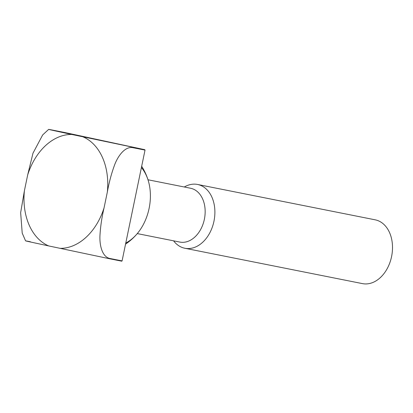 <?xml version="1.0" encoding="UTF-8"?>
<svg xmlns="http://www.w3.org/2000/svg" width="413" height="413" viewBox="0 0 413 413"><rect width="100%" height="100%" fill="white"/><g stroke="black" fill="none" stroke-linecap="round" stroke-linejoin="round"><path stroke-width="0.62" d="M179.603 242.028A27.444 19.638 -78.7 0 0 179.81 242.07A27.444 19.638 -78.7 0 0 204.399 219.133A27.444 19.638 -78.7 0 0 190.734 188.282A27.444 19.638 -78.7 0 0 190.527 188.24L147.988 179.769M173.584 240.831A32.524 23.278 -78.7 0 0 184.601 248.203A32.524 23.278 -78.7 0 0 184.848 248.254A32.524 23.278 -78.7 0 0 213.991 221.074A32.524 23.278 -78.7 0 0 197.791 184.508A32.524 23.278 -78.7 0 0 197.548 184.456A32.524 23.278 -78.7 0 0 184.301 187.001M184.848 248.254L362.459 283.617A32.524 23.278 -78.7 0 0 391.607 256.432A32.524 23.278 -78.7 0 0 375.407 219.871A32.524 23.278 -78.7 0 0 375.159 219.819L197.548 184.456M141.411 167.549A44.103 30.805 -77.9 0 1 148.479 181.41A44.103 30.805 -77.9 0 1 149.108 208.369A44.103 30.805 -77.9 0 1 137.271 233.598A44.103 30.805 -77.9 0 1 125.779 243.014M65.672 132.712L144.855 149.713L71.764 134.457C58.744 131.664 40.061 127.643 53.416 130.271L65.672 132.712M53.416 130.271L48.662 129.383L42.673 134.932L32.978 153.208L27.676 174.952L24.403 190.754L20.65 212.669L22.214 233.113L25.575 240.856M109.822 258.466C102.476 256.948 99.605 246.091 99.92 236.412C100.369 227.186 101.753 217.666 104.061 207.858L107.334 192.055C109.109 182.138 111.624 172.846 114.881 164.178C118.443 155.143 125.397 146.248 132.769 147.658L145.025 150.1L122.078 260.902L109.822 258.466A80.256 57.438 -78.7 0 1 109.517 258.744L121.768 261.186A80.256 57.438 -78.7 0 0 122.078 260.902M30.33 241.744C16.974 239.117 35.657 243.133 48.682 245.926L109.517 258.744M145.025 150.1A80.256 57.438 -78.7 0 0 144.855 149.713M24.403 190.754A57.49 41.14 -78.7 0 0 48.682 245.926M59.973 248.352A57.49 41.14 -78.7 0 0 104.061 207.858M107.334 192.055A57.49 41.14 -78.7 0 0 83.059 136.879M71.764 134.457A57.49 41.14 -78.7 0 0 27.676 174.952M132.769 147.658A80.256 57.438 -78.7 0 0 132.599 147.276M125.547 244.14A56.922 56.922 0 0 0 137.271 233.598L179.81 242.07M148.479 181.41A56.922 56.922 0 0 0 141.669 166.279M106.255 141.427A56.922 56.922 0 0 0 105.088 141.174"/></g></svg>
